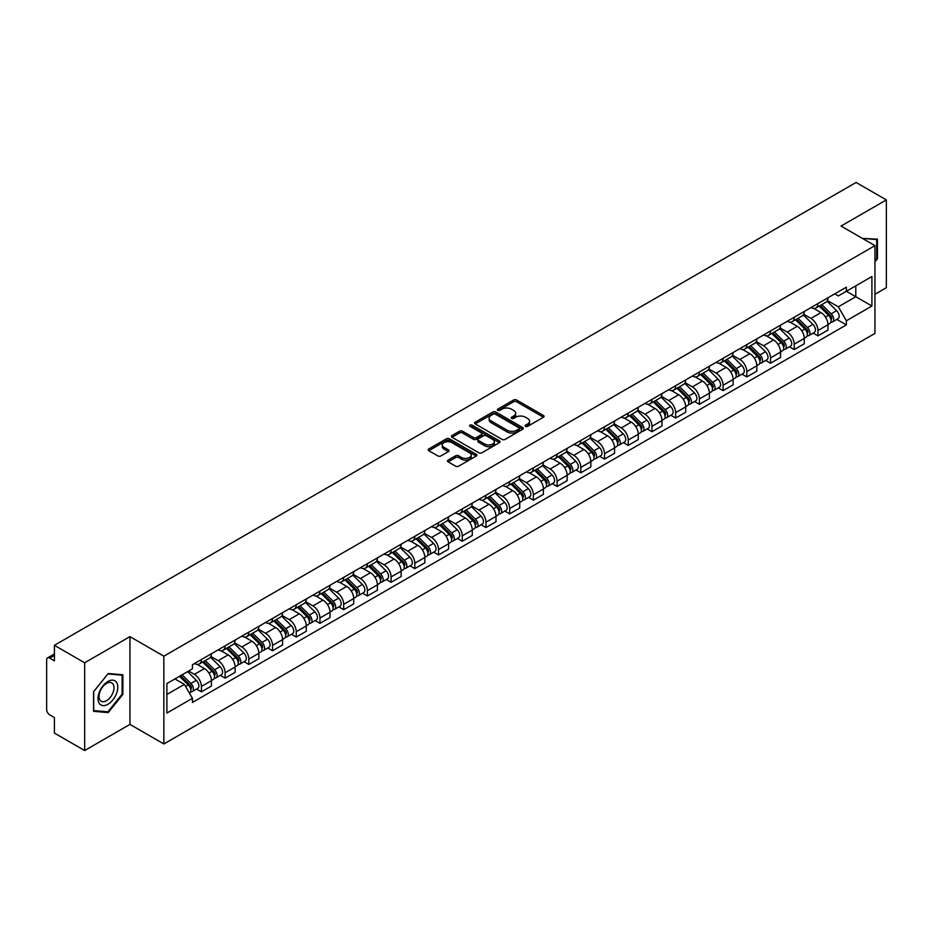 <?xml version="1.0" encoding="UTF-8"?>
<svg xmlns="http://www.w3.org/2000/svg" width="933" height="933" viewBox="0 0 933 933"><rect width="100%" height="100%" fill="white"/><g stroke="black" fill="none" stroke-linecap="round" stroke-linejoin="round"><path stroke-width="1.4" d="M525.524 426.369A1.481 0.851 0 0 0 527.611 426.369L543.461 417.226A2.111 1.213 0 0 0 544.079 416.363A2.111 1.213 0 0 0 543.461 415.5L516.602 399.989A2.111 1.213 0 0 0 513.628 399.989L497.767 409.144A1.481 0.851 0 0 0 497.336 409.75A1.481 0.851 0 0 0 497.767 410.357A1.481 0.851 0 0 0 499.855 410.357L501.907 409.167A6.753 3.895 0 0 1 511.459 409.167L513.698 410.462A6.753 3.895 0 0 1 515.681 413.214A6.753 3.895 0 0 1 513.698 415.966L511.646 417.156A1.481 0.851 0 0 0 511.214 417.762A1.481 0.851 0 0 0 511.646 418.357A1.481 0.851 0 0 0 513.733 418.357L515.786 417.179A6.753 3.895 0 0 1 525.337 417.179L527.577 418.474A6.753 3.895 0 0 1 529.547 421.226A6.753 3.895 0 0 1 527.577 423.979L525.524 425.168A1.481 0.851 0 0 0 525.092 425.775A1.481 0.851 0 0 0 525.524 426.369L525.524 425.168M448.12 460.121A2.111 1.213 0 0 0 447.502 460.984A2.111 1.213 0 0 0 448.12 461.847L455.654 466.197A2.111 1.213 0 0 0 458.639 466.197L476.25 456.027A2.111 1.213 0 0 0 476.868 455.164A2.111 1.213 0 0 0 476.25 454.301L449.391 438.802A2.111 1.213 0 0 0 446.406 438.802L428.795 448.96A2.111 1.213 0 0 0 428.177 449.823A2.111 1.213 0 0 0 428.795 450.686L437.904 455.945A2.111 1.213 0 0 0 440.889 455.945L448.423 451.595A2.111 1.213 0 0 0 449.041 450.732A2.111 1.213 0 0 0 448.423 449.869L443.91 447.269A5.645 3.254 0 0 1 442.254 444.959A5.645 3.254 0 0 1 445.741 441.95A5.645 3.254 0 0 1 451.887 442.65L469.567 452.867A5.645 3.254 0 0 1 471.223 455.164A5.645 3.254 0 0 1 467.736 458.173A5.645 3.254 0 0 1 461.59 457.473L458.639 455.771A2.111 1.213 0 0 0 455.654 455.771L448.12 460.121L448.12 461.847L455.654 457.532L455.654 455.771M163.846 656.202L129.955 636.621L84.658 662.78L54.406 645.309L856.097 182.46L886.35 199.919L841.053 226.078L874.944 245.647L163.846 656.202L163.846 743.963L874.944 333.408L874.944 245.647M502.059 439.408A2.111 1.213 0 0 0 505.045 439.408L522.655 429.238A2.111 1.213 0 0 0 523.273 428.375A2.111 1.213 0 0 0 522.655 427.512L495.796 412.013A2.111 1.213 0 0 0 492.811 412.013L475.2 422.171A2.111 1.213 0 0 0 474.582 423.034A2.111 1.213 0 0 0 475.2 423.897L502.059 439.408M470.64 426.696A1.481 0.851 0 0 1 472.145 426.906L499.423 442.65L481.836 452.797A2.111 1.213 0 0 1 478.862 452.797L452.004 437.297L452.004 435.571A2.111 1.213 0 0 0 451.385 436.434A2.111 1.213 0 0 0 452.004 437.297M452.004 435.571L459.537 431.221A2.111 1.213 0 0 1 462.523 431.221L473.416 437.507A2.111 1.213 0 0 0 476.401 437.507L481.393 434.626A2.111 1.213 0 0 0 482.011 433.763A2.111 1.213 0 0 0 481.393 432.9L470.057 426.358A1.481 0.851 0 0 1 469.626 425.751A1.481 0.851 0 0 1 470.535 424.958A1.481 0.851 0 0 1 472.145 425.145L499.447 440.912A2.111 1.213 0 0 1 500.065 441.776A2.111 1.213 0 0 1 499.447 442.639L499.447 440.912M84.658 662.78L84.658 750.54L54.406 733.081L54.406 717.547L49.694 714.818A4.303 2.484 -120 0 1 46.65 709.558L46.65 659.888A4.303 2.484 -120 0 1 47.536 657.917L54.406 653.951M874.944 294.268L886.35 287.691L886.35 199.919M84.658 750.54L129.955 724.393L163.846 743.963M54.406 645.309L54.406 660.844L49.694 658.127A4.303 2.484 -120 0 0 47.536 657.917M817.949 303.575A9.89 5.715 60 0 1 815.897 308.007L825.927 302.222A9.89 5.715 -120 0 0 827.979 297.779M803.71 314.223L810.952 318.398A9.89 5.715 60 0 1 817.949 330.515L827.979 324.719A9.89 5.715 -120 0 0 820.982 312.613L813.809 308.461M827.979 324.719L827.979 330.072L817.949 335.868L813.133 333.093M815.897 308.007A9.89 5.715 60 0 1 811.034 307.563M817.949 330.515L817.949 335.868M794.228 317.267A9.89 5.715 60 0 1 792.187 321.698L802.217 315.902A9.89 5.715 -120 0 0 804.269 311.47M789.423 346.784L794.228 349.56L804.269 343.764L804.269 338.411A9.89 5.715 -120 0 0 797.272 326.305L790.088 322.153M792.187 321.698A9.89 5.715 60 0 1 787.312 321.255M779.988 327.915L787.242 332.09A9.89 5.715 60 0 1 794.228 344.207L794.228 349.56M770.518 330.947A9.89 5.715 60 0 1 768.465 335.39L778.507 329.594A9.89 5.715 -120 0 0 780.548 325.162M765.713 360.476L770.518 363.252L780.548 357.456L780.548 352.103A9.89 5.715 -120 0 0 773.562 339.997L766.378 335.845M768.465 335.39A9.89 5.715 60 0 1 763.602 334.947M756.278 341.595L763.532 345.781A9.89 5.715 60 0 1 770.518 357.899L770.518 363.252M746.808 344.639A9.89 5.715 60 0 1 744.756 349.082L754.785 343.286A9.89 5.715 -120 0 0 756.838 338.854M741.992 374.156L746.808 376.944L756.838 371.147L756.838 365.794A9.89 5.715 -120 0 0 749.84 353.677L742.668 349.537M744.756 349.082A9.89 5.715 60 0 1 739.892 348.639M732.568 355.286L739.811 359.473A9.89 5.715 60 0 1 746.808 371.591L746.808 376.944M723.087 358.33A9.89 5.715 60 0 1 721.046 362.774L731.075 356.977A9.89 5.715 -120 0 0 733.128 352.546M718.282 387.848L723.087 390.635L733.128 384.839L733.128 379.486A9.89 5.715 -120 0 0 726.131 367.369L718.946 363.229M721.046 362.774A9.89 5.715 60 0 1 716.171 362.331M708.858 368.978L716.101 373.165A9.89 5.715 60 0 1 723.087 385.282L723.087 390.635M699.377 372.022A9.89 5.715 60 0 1 697.336 376.466L707.366 370.669A9.89 5.715 -120 0 0 709.407 366.237M694.572 401.54L699.377 404.316L709.407 398.531L709.407 393.178A9.89 5.715 -120 0 0 702.421 381.061L695.237 376.92M697.336 376.466A9.89 5.715 60 0 1 692.461 376.022M685.137 382.67L692.391 386.857A9.89 5.715 60 0 1 699.377 398.962L699.377 404.316M675.667 385.714A9.89 5.715 60 0 1 673.614 390.157L683.644 384.361A9.89 5.715 -120 0 0 685.697 379.918M670.85 415.232L675.667 418.007L685.697 412.223L685.697 406.87A9.89 5.715 -120 0 0 678.711 394.752L671.527 390.612M673.614 390.157A9.89 5.715 60 0 1 668.751 389.702M661.427 396.362L668.669 400.549A9.89 5.715 60 0 1 675.667 412.654L675.667 418.007M651.945 399.406A9.89 5.715 60 0 1 649.904 403.849L659.934 398.053A9.89 5.715 -120 0 0 661.987 393.609M647.14 428.923L651.957 431.699L661.987 425.914L661.987 420.561A9.89 5.715 -120 0 0 654.989 408.444L647.805 404.304M649.904 403.849A9.89 5.715 60 0 1 645.03 403.394M637.717 410.054L644.96 414.24A9.89 5.715 60 0 1 651.957 426.346L651.957 431.699M628.236 413.097A9.89 5.715 60 0 1 626.195 417.541L636.224 411.745A9.89 5.715 -120 0 0 638.265 407.301M623.431 442.615L628.236 445.391L638.265 439.606L638.265 434.253A9.89 5.715 -120 0 0 631.279 422.136L624.095 417.996M626.195 417.541A9.89 5.715 60 0 1 621.32 417.086M613.996 423.745L621.25 427.932A9.89 5.715 60 0 1 628.236 440.038L628.236 445.391M604.526 426.789A9.89 5.715 60 0 1 602.473 431.221L612.515 425.436A9.89 5.715 -120 0 0 614.555 420.993M599.709 456.307L604.526 459.083L614.555 453.286L614.555 447.933A9.89 5.715 -120 0 0 607.57 435.828L600.385 431.676M602.473 431.221A9.89 5.715 60 0 1 597.61 430.778M590.286 437.437L597.528 441.624A9.89 5.715 60 0 1 604.526 453.73L604.526 459.083M580.816 440.481A9.89 5.715 60 0 1 578.763 444.913L588.793 439.128A9.89 5.715 -120 0 0 590.846 434.685M575.999 469.999L580.816 472.774L590.846 466.978L590.846 461.625A9.89 5.715 -120 0 0 583.848 449.519L576.676 445.368M578.763 444.913A9.89 5.715 60 0 1 573.9 444.47M566.576 451.129L573.818 455.316A9.89 5.715 60 0 1 580.816 467.421L580.816 472.774M557.094 454.173A9.89 5.715 60 0 1 555.053 458.604L565.083 452.82A9.89 5.715 -120 0 0 567.124 448.376M552.289 483.691L557.094 486.466L567.136 480.67L567.136 475.317A9.89 5.715 -120 0 0 560.138 463.211L552.954 459.059M555.053 458.604A9.89 5.715 60 0 1 550.178 458.161M542.854 464.821L550.108 468.996A9.89 5.715 60 0 1 557.094 481.113L557.094 486.466M533.384 467.865A9.89 5.715 60 0 1 531.332 472.296L541.373 466.512A9.89 5.715 -120 0 0 543.414 462.068M528.579 497.382L533.384 500.158L543.414 494.362L543.414 489.009A9.89 5.715 -120 0 0 536.428 476.903L529.244 472.751M531.332 472.296A9.89 5.715 60 0 1 526.469 471.853M519.145 478.512L526.387 482.688A9.89 5.715 60 0 1 533.384 494.805L533.384 500.158M509.675 481.556A9.89 5.715 60 0 1 507.622 485.988L517.652 480.203A9.89 5.715 -120 0 0 519.704 475.76M504.858 511.074L509.675 513.85L519.704 508.053L519.704 502.7A9.89 5.715 -120 0 0 512.707 490.595L505.534 486.443M507.622 485.988A9.89 5.715 60 0 1 502.759 485.545M495.435 492.204L502.677 496.379A9.89 5.715 60 0 1 509.675 508.497L509.675 513.85M485.953 495.236A9.89 5.715 60 0 1 483.912 499.68L493.942 493.884A9.89 5.715 -120 0 0 495.994 489.452M481.148 524.766L485.953 527.542L495.994 521.745L495.994 516.392A9.89 5.715 -120 0 0 488.997 504.286L481.813 500.135M483.912 499.68A9.89 5.715 60 0 1 479.037 499.237M471.713 505.896L478.967 510.071A9.89 5.715 60 0 1 485.953 522.188L485.953 527.542M462.243 508.928A9.89 5.715 60 0 1 460.191 513.372L470.232 507.575A9.89 5.715 -120 0 0 472.273 503.144M457.438 538.458L462.243 541.233L472.273 535.437L472.273 530.084A9.89 5.715 -120 0 0 465.287 517.967L458.103 513.826M460.191 513.372A9.89 5.715 60 0 1 455.327 512.928M448.003 519.576L455.246 523.763A9.89 5.715 60 0 1 462.243 535.88L462.243 541.233M438.533 522.62A9.89 5.715 60 0 1 436.481 527.063L446.51 521.267A9.89 5.715 -120 0 0 448.563 516.835M433.717 552.138L438.533 554.925L448.563 549.129L448.563 543.776A9.89 5.715 -120 0 0 441.566 531.658L434.393 527.518M436.481 527.063A9.89 5.715 60 0 1 431.617 526.62M424.293 533.268L431.536 537.455A9.89 5.715 60 0 1 438.533 549.572L438.533 554.925M414.812 536.312A9.89 5.715 60 0 1 412.771 540.755L422.801 534.959A9.89 5.715 -120 0 0 424.853 530.527M410.007 565.83L414.812 568.617L424.853 562.821L424.853 557.467A9.89 5.715 -120 0 0 417.856 545.35L410.672 541.21M412.771 540.755A9.89 5.715 60 0 1 407.896 540.312M400.584 546.96L407.826 551.146A9.89 5.715 60 0 1 414.812 563.252L414.812 568.617M391.102 550.004A9.89 5.715 60 0 1 389.061 554.447L399.091 548.651A9.89 5.715 -120 0 0 401.132 544.219M386.297 579.521L391.102 582.297L401.132 576.512L401.132 571.159A9.89 5.715 -120 0 0 394.146 559.042L386.962 554.902M389.061 554.447A9.89 5.715 60 0 1 384.186 554.004M376.862 560.651L384.116 564.838A9.89 5.715 60 0 1 391.102 576.944L391.102 582.297M367.392 563.695A9.89 5.715 60 0 1 365.339 568.139L375.369 562.342A9.89 5.715 -120 0 0 377.422 557.899M362.575 593.213L367.392 595.989L377.422 590.204L377.422 584.851A9.89 5.715 -120 0 0 370.424 572.734L363.252 568.594M365.339 568.139A9.89 5.715 60 0 1 360.476 567.684M353.152 574.343L360.395 578.53A9.89 5.715 60 0 1 367.392 590.636L367.392 595.989M343.671 577.387A9.89 5.715 60 0 1 341.63 581.83L351.659 576.034A9.89 5.715 -120 0 0 353.712 571.591M338.866 606.905L343.682 609.681L353.712 603.896L353.712 598.543A9.89 5.715 -120 0 0 346.714 586.425L339.53 582.285M341.63 581.83A9.89 5.715 60 0 1 336.755 581.376M329.442 588.035L336.685 592.222A9.89 5.715 60 0 1 343.682 604.327L343.682 609.681M319.961 591.079A9.89 5.715 60 0 1 317.92 595.522L327.95 589.726A9.89 5.715 -120 0 0 329.99 585.283M315.156 620.597L319.961 623.372L329.99 617.588L329.99 612.223A9.89 5.715 -120 0 0 323.005 600.117L315.821 595.977M317.92 595.522A9.89 5.715 60 0 1 313.045 595.067M305.721 601.727L312.975 605.914A9.89 5.715 60 0 1 319.961 618.019L319.961 623.372M296.251 604.771A9.89 5.715 60 0 1 294.198 609.202L304.24 603.418A9.89 5.715 -120 0 0 306.281 598.974M291.434 634.288L296.251 637.064L306.281 631.268L306.281 625.915A9.89 5.715 -120 0 0 299.295 613.809L292.111 609.657M294.198 609.202A9.89 5.715 60 0 1 289.335 608.759M282.011 615.418L289.253 619.605A9.89 5.715 60 0 1 296.251 631.711L296.251 637.064M272.541 618.462A9.89 5.715 60 0 1 270.488 622.894L280.518 617.11A9.89 5.715 -120 0 0 282.571 612.666M267.724 647.98L272.541 650.756L282.571 644.96L282.571 639.606A9.89 5.715 -120 0 0 275.573 627.501L268.401 623.349M270.488 622.894A9.89 5.715 60 0 1 265.625 622.451M258.301 629.11L265.543 633.297A9.89 5.715 60 0 1 272.541 645.403L272.541 650.756M248.819 632.154A9.89 5.715 60 0 1 246.779 636.586L256.808 630.801A9.89 5.715 -120 0 0 258.849 626.358M244.014 661.672L248.819 664.448L258.861 658.651L258.861 653.298A9.89 5.715 -120 0 0 251.863 641.193L244.679 637.041M246.779 636.586A9.89 5.715 60 0 1 241.904 636.143M234.58 642.802L241.834 646.977A9.89 5.715 60 0 1 248.819 659.095L248.819 664.448M225.11 645.846A9.89 5.715 60 0 1 223.057 650.278L233.098 644.493A9.89 5.715 -120 0 0 235.139 640.05M220.293 675.364L225.11 678.139L235.139 672.343L235.139 666.99A9.89 5.715 -120 0 0 228.153 654.884L220.969 650.733M223.057 650.278A9.89 5.715 60 0 1 218.194 649.835M210.87 656.494L218.112 660.669A9.89 5.715 60 0 1 225.11 672.786L225.11 678.139M201.4 659.538A9.89 5.715 60 0 1 199.347 663.969L209.377 658.173A9.89 5.715 -120 0 0 211.429 653.741M196.583 689.055L201.4 691.831L211.429 686.035L211.429 680.682A9.89 5.715 -120 0 0 204.432 668.576L197.26 664.424M199.347 663.969A9.89 5.715 60 0 1 194.484 663.526M188.629 671.025L194.402 674.361A9.89 5.715 60 0 1 201.4 686.478L201.4 691.831M834.743 293.872L838.312 295.936L871.912 276.541L855.794 285.848L855.794 296.729L838.312 306.817L827.419 300.531M166.89 694.467L184.372 684.367L192.431 698.327L166.89 713.069L166.89 683.574L192.431 668.833L192.431 664.704L846.371 287.154L846.371 291.283L871.912 306.024L846.371 320.777L838.312 306.817M871.912 276.541L871.912 306.024M192.431 698.327L192.431 702.444L846.371 324.894L846.371 320.777M874.944 261.835L877.463 258.721L877.463 239.163L862.36 238.382L876.693 239.548L876.693 258.499L874.944 260.68M129.955 636.621L129.955 724.393M93.545 711.308L108.216 712.614L122.888 694.362L122.888 674.804L108.216 673.498L93.545 691.75L93.545 711.308M184.372 684.367L174.949 678.932M836.854 319.401L846.371 324.894M876.693 258.278L877.463 258.721M106.665 711.716L108.216 712.614M122.118 693.93L122.888 694.362M526.107 426.579L527.577 425.74A6.753 3.895 0 0 0 529.547 422.987L529.547 421.226M515.681 413.214L515.681 414.975A6.753 3.895 0 0 1 513.698 417.727L512.24 418.567M543.438 417.238L516.602 401.75A2.111 1.213 0 0 0 513.628 401.75L498.362 410.555M522.62 429.25L495.796 413.762A2.111 1.213 0 0 0 492.811 413.762L475.235 423.909M518.923 428.982A1.481 0.851 0 0 0 519.354 428.375A1.481 0.851 0 0 0 518.923 427.769L495.341 414.159A1.481 0.851 0 0 0 493.254 414.159L491.096 415.407A6.753 3.895 0 0 0 489.114 418.171A6.753 3.895 0 0 0 491.096 420.923L507.202 430.23A6.753 3.895 0 0 0 516.754 430.23L518.923 428.982L518.923 430.731A1.481 0.851 0 0 0 519.354 430.136L519.354 428.375M489.114 418.171L489.114 419.92A6.753 3.895 0 0 0 491.096 422.684L491.096 420.923M518.923 430.731L516.754 431.979A6.753 3.895 0 0 1 507.202 431.979L491.096 422.684M452.027 437.309L459.537 432.97L459.537 431.221M482.011 433.763L482.011 435.513A2.111 1.213 0 0 1 481.393 436.376L476.401 439.268A2.111 1.213 0 0 1 473.416 439.268L462.523 432.97A2.111 1.213 0 0 0 459.537 432.97M484.717 444.038A5.645 3.254 0 0 0 490.863 444.738A5.645 3.254 0 0 0 494.35 441.729A5.645 3.254 0 0 0 492.694 439.42L486.466 435.828A2.111 1.213 0 0 0 483.481 435.828L478.489 438.708A2.111 1.213 0 0 0 477.871 439.571A2.111 1.213 0 0 0 478.489 440.434L484.717 444.038L484.717 445.787A5.645 3.254 0 0 0 490.863 446.499A5.645 3.254 0 0 0 494.35 443.49L494.35 441.729M477.871 439.571L477.871 441.332A2.111 1.213 0 0 0 478.489 442.195L478.489 440.434M484.717 445.787L478.489 442.195M471.223 455.164L471.223 456.925A5.645 3.254 0 0 1 467.736 459.934A5.645 3.254 0 0 1 461.59 459.223L458.639 457.532A2.111 1.213 0 0 0 455.654 457.532M442.254 444.959L442.254 446.72A5.645 3.254 0 0 0 443.91 449.018L443.91 447.269M448.388 451.607L443.91 449.018M476.215 456.05L449.391 440.551A2.111 1.213 0 0 0 446.406 440.551L428.83 450.709M819.221 306.094L828.562 315.307A5.376 3.102 60 0 1 829.985 323.366L827.979 324.521M821.087 307.925L825.04 310.211M820.259 305.488L830.487 315.587A2.577 1.493 60 0 1 831.163 319.448A2.577 1.493 60 0 1 830.93 319.541M821.81 304.601L831.151 313.815A5.376 3.102 60 0 1 832.563 321.873A5.376 3.102 60 0 1 830.941 322.048M827.035 301.196L836.621 310.654A5.376 3.102 60 0 1 838.032 318.713L832.563 321.873M795.511 319.786L804.852 328.999A5.376 3.102 60 0 1 806.264 337.058L804.258 338.212M797.377 321.617L801.33 323.903M796.549 319.179L806.777 329.279A2.577 1.493 60 0 1 807.453 333.139A2.577 1.493 60 0 1 807.22 333.233M798.088 318.293L807.43 327.506A5.376 3.102 60 0 1 808.853 335.565A5.376 3.102 60 0 1 807.232 335.74M803.325 314.887L812.911 324.346A5.376 3.102 60 0 1 814.322 332.405L808.853 335.565M771.789 333.466L781.143 342.691A5.376 3.102 60 0 1 782.554 350.75L780.548 351.904M773.655 335.309L777.621 337.594M772.827 332.871L783.055 342.971A2.577 1.493 60 0 1 783.743 346.831A2.577 1.493 60 0 1 783.51 346.924M774.378 331.985L783.72 341.198A5.376 3.102 60 0 1 785.143 349.257A5.376 3.102 60 0 1 783.51 349.42M779.603 328.579L789.19 338.038A5.376 3.102 60 0 1 790.613 346.096L785.143 349.257M875.76 239.011L876.693 239.548M116.462 682.233A13.972 8.07 120 0 0 102.968 685.848A13.972 8.07 120 0 0 99.353 703.529A13.972 8.07 120 0 0 112.846 699.913A13.972 8.07 120 0 0 116.462 682.233M112.998 684.017A10.578 6.111 120 0 0 111.808 682.921A10.578 6.111 120 0 0 101.965 687.854A10.578 6.111 120 0 0 100.041 700.147A10.578 6.111 120 0 0 101.23 701.243A10.578 6.111 120 0 0 111.074 696.31A10.578 6.111 120 0 0 112.998 684.017M107.913 711.832L93.697 710.561L93.697 691.61L107.913 673.929L122.118 675.2L122.118 694.152L107.913 711.832M121.185 674.652L122.118 675.2M748.079 347.158L757.421 356.383A5.376 3.102 60 0 1 758.844 364.441L756.838 365.596M749.945 349L753.899 351.286M749.117 346.563L759.345 356.651A2.577 1.493 60 0 1 760.033 360.523A2.577 1.493 60 0 1 759.789 360.616M750.668 345.665L760.01 354.89A5.376 3.102 60 0 1 761.421 362.949A5.376 3.102 60 0 1 759.8 363.112M755.893 342.271L765.48 351.729A5.376 3.102 60 0 1 766.903 359.788L761.421 362.949M724.37 360.849L733.711 370.074A5.376 3.102 60 0 1 735.122 378.122L733.128 379.288M726.236 362.692L730.189 364.978M725.408 360.255L735.636 370.343A2.577 1.493 60 0 1 736.312 374.215A2.577 1.493 60 0 1 736.079 374.308M726.947 359.357L736.289 368.582A5.376 3.102 60 0 1 737.711 376.64A5.376 3.102 60 0 1 736.09 376.804M732.183 355.963L741.77 365.421A5.376 3.102 60 0 1 743.181 373.48L737.711 376.64M700.66 374.541L710.001 383.755A5.376 3.102 60 0 1 711.413 391.813L709.407 392.98M702.514 376.384L706.479 378.67M701.686 373.946L711.926 384.034A2.577 1.493 60 0 1 712.602 387.906A2.577 1.493 60 0 1 712.369 388M703.237 373.048L712.579 382.273A5.376 3.102 60 0 1 714.002 390.321A5.376 3.102 60 0 1 712.38 390.495M708.462 369.655L718.048 379.113A5.376 3.102 60 0 1 719.471 387.172L714.002 390.321M676.938 388.233L686.28 397.446A5.376 3.102 60 0 1 687.703 405.505L685.697 406.671M678.804 390.076L682.769 392.361M677.976 387.638L688.204 397.726A2.577 1.493 60 0 1 688.892 401.598A2.577 1.493 60 0 1 688.647 401.691M679.527 386.74L688.869 395.954A5.376 3.102 60 0 1 690.28 404.012A5.376 3.102 60 0 1 688.659 404.187M684.752 383.346L694.339 392.805A5.376 3.102 60 0 1 695.761 400.852L690.28 404.012M653.228 401.925L662.57 411.138A5.376 3.102 60 0 1 663.993 419.197L661.987 420.351M655.094 403.767L659.048 406.053M654.266 401.33L664.494 411.418A2.577 1.493 60 0 1 665.171 415.29A2.577 1.493 60 0 1 664.937 415.383M655.817 400.432L665.159 409.645A5.376 3.102 60 0 1 666.57 417.704A5.376 3.102 60 0 1 664.949 417.879M661.042 397.038L670.629 406.485A5.376 3.102 60 0 1 672.04 414.544L666.57 417.704M629.518 415.617L638.86 424.83A5.376 3.102 60 0 1 640.271 432.889L638.265 434.043M631.373 417.459L635.338 419.745M630.545 415.022L640.784 425.11A2.577 1.493 60 0 1 641.461 428.982A2.577 1.493 60 0 1 641.228 429.075M632.096 414.124L641.438 423.337A5.376 3.102 60 0 1 642.86 431.396A5.376 3.102 60 0 1 641.239 431.571M637.321 410.718L646.907 420.177A5.376 3.102 60 0 1 648.33 428.235L642.86 431.396M605.797 429.308L615.139 438.522A5.376 3.102 60 0 1 616.561 446.58L614.555 447.735M607.663 431.151L611.628 433.437M606.835 428.714L617.063 438.802A2.577 1.493 60 0 1 617.751 442.674A2.577 1.493 60 0 1 617.518 442.767M608.386 427.815L617.728 437.029A5.376 3.102 60 0 1 619.139 445.088A5.376 3.102 60 0 1 617.518 445.263M613.611 424.41L623.197 433.868A5.376 3.102 60 0 1 624.62 441.927L619.139 445.088M582.087 443L591.429 452.213A5.376 3.102 60 0 1 592.852 460.272L590.846 461.427M583.953 444.831L587.907 447.117M583.125 442.405L593.353 452.493A2.577 1.493 60 0 1 594.029 456.365A2.577 1.493 60 0 1 593.796 456.459M584.676 441.507L594.018 450.721A5.376 3.102 60 0 1 595.429 458.779A5.376 3.102 60 0 1 593.808 458.954M589.901 438.102L599.487 447.56A5.376 3.102 60 0 1 600.899 455.619L595.429 458.779M558.377 456.692L567.719 465.905A5.376 3.102 60 0 1 569.13 473.964L567.124 475.119M560.232 458.523L564.197 460.809M559.415 456.085L569.643 466.185A2.577 1.493 60 0 1 570.32 470.045A2.577 1.493 60 0 1 570.086 470.139M560.955 455.199L570.296 464.412A5.376 3.102 60 0 1 571.719 472.471A5.376 3.102 60 0 1 570.098 472.646M566.191 451.794L575.778 461.252A5.376 3.102 60 0 1 577.189 469.311L571.719 472.471M534.656 470.384L543.997 479.597A5.376 3.102 60 0 1 545.42 487.656L543.414 488.81M536.522 472.215L540.487 474.5M535.694 469.777L545.922 479.877A2.577 1.493 60 0 1 546.61 483.737A2.577 1.493 60 0 1 546.376 483.83M537.245 468.891L546.586 478.104A5.376 3.102 60 0 1 548.009 486.163A5.376 3.102 60 0 1 546.376 486.338M542.47 465.485L552.056 474.944A5.376 3.102 60 0 1 553.479 483.002L548.009 486.163M510.946 484.075L520.287 493.289A5.376 3.102 60 0 1 521.71 501.348L519.704 502.502M512.812 485.906L516.765 488.192M511.984 483.469L522.212 493.569A2.577 1.493 60 0 1 522.888 497.429A2.577 1.493 60 0 1 522.655 497.522M513.535 482.583L522.877 491.796A5.376 3.102 60 0 1 524.288 499.855A5.376 3.102 60 0 1 522.667 500.03M518.76 479.177L528.346 488.635A5.376 3.102 60 0 1 529.757 496.694L524.288 499.855M487.236 497.767L496.578 506.981A5.376 3.102 60 0 1 497.989 515.039L495.983 516.194M489.102 499.598L493.056 501.884M488.274 497.161L498.502 507.26A2.577 1.493 60 0 1 499.178 511.121A2.577 1.493 60 0 1 498.945 511.214M489.813 496.274L499.155 505.488A5.376 3.102 60 0 1 500.578 513.547A5.376 3.102 60 0 1 498.957 513.721M495.05 492.869L504.636 502.327A5.376 3.102 60 0 1 506.048 510.386L500.578 513.547M463.514 511.447L472.856 520.672A5.376 3.102 60 0 1 474.279 528.731L472.273 529.886M465.38 513.29L469.346 515.576M464.552 510.852L474.78 520.952A2.577 1.493 60 0 1 475.468 524.812A2.577 1.493 60 0 1 475.235 524.906M466.103 509.966L475.445 519.18A5.376 3.102 60 0 1 476.868 527.238A5.376 3.102 60 0 1 475.235 527.402M471.328 506.561L480.915 516.019A5.376 3.102 60 0 1 482.338 524.078L476.868 527.238M439.805 525.139L449.146 534.364A5.376 3.102 60 0 1 450.569 542.423L448.563 543.577M441.671 526.982L445.624 529.268M440.843 524.544L451.071 534.632A2.577 1.493 60 0 1 451.759 538.504A2.577 1.493 60 0 1 451.514 538.598M442.394 523.646L451.735 532.871A5.376 3.102 60 0 1 453.146 540.93A5.376 3.102 60 0 1 451.525 541.093M447.618 520.252L457.205 529.711A5.376 3.102 60 0 1 458.628 537.77L453.146 540.93M416.095 538.831L425.436 548.056A5.376 3.102 60 0 1 426.848 556.103L424.842 557.269M417.961 540.673L421.914 542.959M417.133 538.236L427.361 548.324A2.577 1.493 60 0 1 428.037 552.196A2.577 1.493 60 0 1 427.804 552.289M418.672 537.338L428.014 546.563A5.376 3.102 60 0 1 429.437 554.622A5.376 3.102 60 0 1 427.815 554.785M423.909 533.944L433.495 543.403A5.376 3.102 60 0 1 434.906 551.461L429.437 554.622M392.385 552.523L401.726 561.736A5.376 3.102 60 0 1 403.138 569.795L401.132 570.961M394.239 554.365L398.204 556.651M393.411 551.928L403.651 562.016A2.577 1.493 60 0 1 404.327 565.888A2.577 1.493 60 0 1 404.094 565.981M394.962 551.03L404.304 560.255A5.376 3.102 60 0 1 405.727 568.302A5.376 3.102 60 0 1 404.106 568.477M400.187 547.636L409.774 557.094A5.376 3.102 60 0 1 411.196 565.153L405.727 568.302M368.663 566.214L378.005 575.428A5.376 3.102 60 0 1 379.428 583.487L377.422 584.653M370.529 568.057L374.495 570.343M369.701 565.62L379.929 575.708A2.577 1.493 60 0 1 380.617 579.58A2.577 1.493 60 0 1 380.372 579.673M371.252 564.722L380.594 573.935A5.376 3.102 60 0 1 382.005 581.994A5.376 3.102 60 0 1 380.384 582.169M376.477 561.328L386.064 570.786A5.376 3.102 60 0 1 387.487 578.833L382.005 581.994M344.953 579.906L354.295 589.12A5.376 3.102 60 0 1 355.718 597.178L353.712 598.333M346.819 581.749L350.773 584.035M345.991 579.311L356.219 589.399A2.577 1.493 60 0 1 356.896 593.271A2.577 1.493 60 0 1 356.663 593.365M347.543 578.413L356.884 587.627A5.376 3.102 60 0 1 358.295 595.686A5.376 3.102 60 0 1 356.674 595.86M352.767 575.02L362.354 584.466A5.376 3.102 60 0 1 363.765 592.525L358.295 595.686M321.244 593.598L330.585 602.811A5.376 3.102 60 0 1 331.996 610.87L329.99 612.025M323.098 595.441L327.063 597.726M322.27 593.003L332.51 603.091A2.577 1.493 60 0 1 333.186 606.963A2.577 1.493 60 0 1 332.953 607.056M323.821 592.105L333.163 601.319A5.376 3.102 60 0 1 334.585 609.377A5.376 3.102 60 0 1 332.964 609.552M329.046 588.7L338.632 598.158A5.376 3.102 60 0 1 340.055 606.217L334.585 609.377M297.522 607.29L306.864 616.503A5.376 3.102 60 0 1 308.287 624.562L306.281 625.716M299.388 609.132L303.353 611.418M298.56 606.695L308.788 616.783A2.577 1.493 60 0 1 309.476 620.655A2.577 1.493 60 0 1 309.231 620.748M300.111 605.797L309.453 615.01A5.376 3.102 60 0 1 310.864 623.069A5.376 3.102 60 0 1 309.243 623.244M305.336 602.391L314.922 611.85A5.376 3.102 60 0 1 316.345 619.909L310.864 623.069M273.812 620.981L283.154 630.195A5.376 3.102 60 0 1 284.577 638.254L282.571 639.408M275.678 622.812L279.632 625.098M274.85 620.387L285.078 630.475A2.577 1.493 60 0 1 285.755 634.335A2.577 1.493 60 0 1 285.521 634.44M276.401 619.489L285.743 628.702A5.376 3.102 60 0 1 287.154 636.761A5.376 3.102 60 0 1 285.533 636.936M281.626 616.083L291.213 625.542A5.376 3.102 60 0 1 292.624 633.6L287.154 636.761M250.102 634.673L259.444 643.887A5.376 3.102 60 0 1 260.855 651.945L258.849 653.1M251.957 636.504L255.922 638.79M251.14 634.067L261.368 644.167A2.577 1.493 60 0 1 262.045 648.027A2.577 1.493 60 0 1 261.811 648.12M252.68 633.18L262.021 642.394A5.376 3.102 60 0 1 263.444 650.453A5.376 3.102 60 0 1 261.823 650.628M257.916 629.775L267.503 639.233A5.376 3.102 60 0 1 268.914 647.292L263.444 650.453M226.381 648.365L235.722 657.578A5.376 3.102 60 0 1 237.145 665.637L235.139 666.792M228.247 650.196L232.212 652.482M227.419 647.759L237.647 657.858A2.577 1.493 60 0 1 238.335 661.719A2.577 1.493 60 0 1 238.102 661.812M228.97 646.872L238.312 656.086A5.376 3.102 60 0 1 239.734 664.144A5.376 3.102 60 0 1 238.102 664.319M234.195 643.467L243.781 652.925A5.376 3.102 60 0 1 245.204 660.984L239.734 664.144M202.671 662.057L212.013 671.27A5.376 3.102 60 0 1 213.435 679.329L211.429 680.484M204.537 663.888L208.491 666.174M203.709 661.45L213.937 671.55A2.577 1.493 60 0 1 214.613 675.41A2.577 1.493 60 0 1 214.38 675.504M205.26 660.564L214.602 669.777A5.376 3.102 60 0 1 216.013 677.836A5.376 3.102 60 0 1 214.392 678.011M210.485 657.159L220.071 666.617A5.376 3.102 60 0 1 221.483 674.676L216.013 677.836M179.509 676.285L188.303 684.962A5.376 3.102 60 0 1 189.714 693.021L189.457 693.172M180.827 677.58L184.781 679.865M180.547 675.69L190.227 685.242A2.577 1.493 60 0 1 190.903 689.102A2.577 1.493 60 0 1 190.67 689.195M182.098 674.804L190.88 683.469A5.376 3.102 60 0 1 192.303 691.528A5.376 3.102 60 0 1 190.682 691.703M187.568 671.643L196.362 680.309A5.376 3.102 60 0 1 197.773 688.367L192.303 691.528M225.11 672.786L235.139 666.99M248.819 659.095L258.861 653.298M272.541 645.403L282.571 639.606M296.251 631.711L306.281 625.915M319.961 618.019L329.99 612.223M343.682 604.327L353.712 598.543M367.392 590.636L377.422 584.851M391.102 576.944L401.132 571.159M414.812 563.252L424.853 557.467M438.533 549.572L448.563 543.776M462.243 535.88L472.273 530.084M485.953 522.188L495.994 516.392M509.675 508.497L519.704 502.7M533.384 494.805L543.414 489.009M557.094 481.113L567.136 475.317M580.816 467.421L590.846 461.625M604.526 453.73L614.555 447.933M628.236 440.038L638.265 434.253M651.957 426.346L661.987 420.561M675.667 412.654L685.697 406.87M699.377 398.962L709.407 393.178M723.087 385.282L733.128 379.486M746.808 371.591L756.838 365.794M770.518 357.899L780.548 352.103M794.228 344.207L804.269 338.411M201.4 686.478L211.429 680.682M194.402 674.361L204.432 668.576M218.112 660.669L228.153 654.884M241.834 646.977L251.863 641.193M265.543 633.297L275.573 627.501M289.253 619.605L299.295 613.809M312.975 605.914L323.005 600.117M336.685 592.222L346.714 586.425M360.395 578.53L370.424 572.734M384.116 564.838L394.146 559.042M407.826 551.146L417.856 545.35M431.536 537.455L441.566 531.658M455.246 523.763L465.287 517.967M478.967 510.071L488.997 504.286M502.677 496.379L512.707 490.595M526.387 482.688L536.428 476.903M550.108 468.996L560.138 463.211M573.818 455.316L583.848 449.519M597.528 441.624L607.57 435.828M621.25 427.932L631.279 422.136M644.96 414.24L654.989 408.444M668.669 400.549L678.711 394.752M692.391 386.857L702.421 381.061M716.101 373.165L726.131 367.369M739.811 359.473L749.84 353.677M763.532 345.781L773.562 339.997M787.242 332.09L797.272 326.305M810.952 318.398L820.982 312.613M54.406 655.409L49.694 658.127M527.577 425.74L527.577 423.979M511.646 418.357L511.646 417.156M513.698 417.727L513.698 415.966M497.767 410.357L497.767 409.144M513.628 401.75L513.628 399.989M516.602 401.75L516.602 399.989M543.461 417.226L543.461 415.5M475.2 423.897L475.2 422.171M492.811 413.762L492.811 412.013M495.796 413.762L495.796 412.013M522.655 429.238L522.655 427.512M507.202 431.979L507.202 430.23M516.754 431.979L516.754 430.23M462.523 432.97L462.523 431.221M473.416 439.268L473.416 437.507M476.401 439.268L476.401 437.507M481.393 436.376L481.393 434.626M472.145 426.906L472.145 425.145M458.639 457.532L458.639 455.771M461.59 459.223L461.59 457.473M448.423 451.595L448.423 449.869M428.795 450.686L428.795 448.96M446.406 440.551L446.406 438.802M449.391 440.551L449.391 438.802M476.25 456.027L476.25 454.301M828.562 315.307L825.472 317.092M831.7 318.27L830.732 318.829M836.621 310.654L831.151 313.815M804.852 328.999L801.762 330.783M807.99 331.961L807.022 332.521M812.911 324.346L807.43 327.506M781.143 342.691L778.052 344.475M784.28 345.653L783.312 346.213M789.19 338.038L783.72 341.198M757.421 356.383L754.342 358.155M760.558 359.345L759.59 359.905M765.48 351.729L760.01 354.89M733.711 370.074L730.621 371.847M736.848 373.037L735.88 373.597M741.77 365.421L736.289 368.582M710.001 383.755L706.911 385.539M713.139 386.729L712.171 387.288M718.048 379.113L712.579 382.273M686.28 397.446L683.201 399.231M689.417 400.42L688.449 400.98M694.339 392.805L688.869 395.954M662.57 411.138L659.479 412.922M665.707 414.112L664.739 414.66M670.629 406.485L665.159 409.645M638.86 424.83L635.77 426.614M641.997 427.792L641.029 428.352M646.907 420.177L641.438 423.337M615.139 438.522L612.06 440.306M618.276 441.484L617.308 442.044M623.197 433.868L617.728 437.029M591.429 452.213L588.338 453.998M594.566 455.176L593.598 455.736M599.487 447.56L594.018 450.721M567.719 465.905L564.628 467.69M570.856 468.867L569.888 469.427M575.778 461.252L570.296 464.412M543.997 479.597L540.918 481.381M547.146 482.559L546.178 483.119M552.056 474.944L546.586 478.104M520.287 493.289L517.197 495.073M523.425 496.251L522.457 496.811M528.346 488.635L522.877 491.796M496.578 506.981L493.487 508.765M499.715 509.943L498.747 510.503M504.636 502.327L499.155 505.488M472.856 520.672L469.777 522.445M476.005 523.635L475.037 524.194M480.915 516.019L475.445 519.18M449.146 534.364L446.067 536.137M452.283 537.326L451.315 537.886M457.205 529.711L451.735 532.871M425.436 548.056L422.346 549.829M428.574 551.018L427.606 551.578M433.495 543.403L428.014 546.563M401.726 561.736L398.636 563.52M404.864 564.71L403.896 565.27M409.774 557.094L404.304 560.255M378.005 575.428L374.926 577.212M381.142 578.402L380.174 578.961M386.064 570.786L380.594 573.935M354.295 589.12L351.205 590.904M357.432 592.082L356.464 592.642M362.354 584.466L356.884 587.627M330.585 602.811L327.495 604.596M333.722 605.774L332.754 606.333M338.632 598.158L333.163 601.319M306.864 616.503L303.785 618.287M310.001 619.465L309.033 620.025M314.922 611.85L309.453 615.01M283.154 630.195L280.063 631.979M286.291 633.157L285.323 633.717M291.213 625.542L285.743 628.702M259.444 643.887L256.353 645.671M262.581 646.849L261.613 647.409M267.503 639.233L262.021 642.394M235.722 657.578L232.644 659.363M238.871 660.541L237.892 661.1M243.781 652.925L238.312 656.086M212.013 671.27L208.922 673.055M215.15 674.232L214.182 674.792M220.071 666.617L214.602 669.777M188.303 684.962L185.609 686.513M191.44 687.924L190.472 688.484M196.362 680.309L190.88 683.469"/></g></svg>
